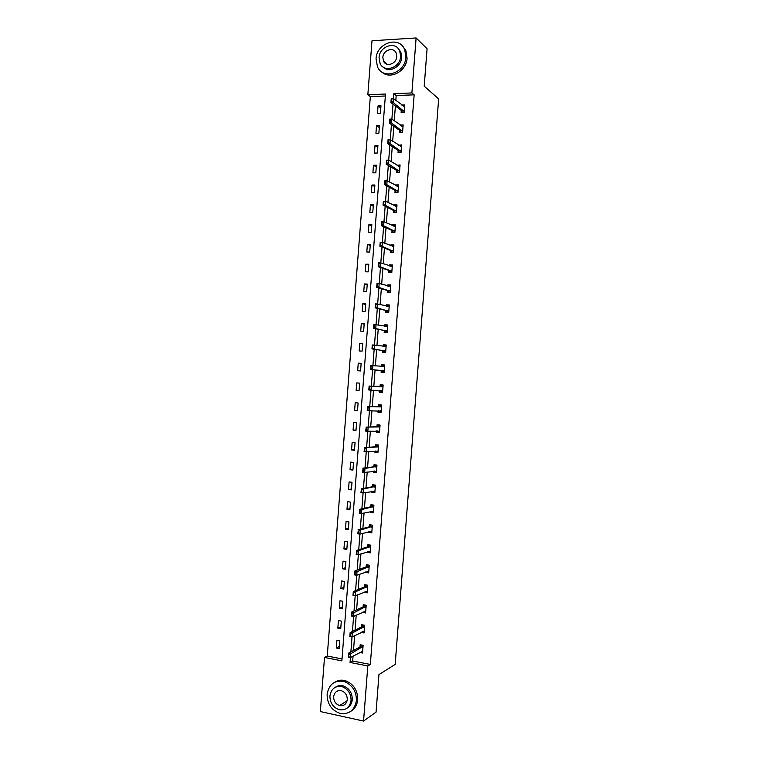 <?xml version="1.0" encoding="UTF-8"?>
<svg xmlns="http://www.w3.org/2000/svg" width="759" height="759" viewBox="0 0 759 759"><rect width="100%" height="100%" fill="white"/><g stroke="black" fill="none" stroke-linecap="round" stroke-linejoin="round"><path stroke-width="1.14" d="M340.668 705.756L339.918 705.377M416.112 37.95L427.08 48.756L424.205 86.203L438.655 98.879L395.173 664.4L378.95 674.599L376.066 712.122L363.561 721.05L320.345 711.562L324.51 657.455L341.873 660.861L385.496 94.031L367.84 94.771L371.995 40.768L416.112 37.95L411.881 92.94L393.836 93.689L393.456 98.556M385.344 96.004L370.326 96.611L327.252 656.032L324.51 657.455M370.326 96.611L367.84 94.771M327.252 656.032L342.024 658.916M339.197 648.556L339.785 640.928L336.901 640.378L336.313 648.006L339.197 648.556M340.725 628.718L341.313 621.09L338.429 620.568L337.84 628.186L340.725 628.718M342.252 608.879L342.84 601.251L339.956 600.758L339.368 608.376L342.252 608.879M343.78 589.05L344.368 581.422L341.474 580.948L340.895 588.567L343.78 589.05M345.307 569.212L345.895 561.584L343.002 561.138L342.413 568.757L345.307 569.212M346.835 549.383L347.423 541.755L344.529 541.338L343.941 548.956L346.835 549.383M348.362 529.554L348.95 521.926L346.057 521.528L345.468 529.146L348.362 529.554M349.89 509.725L350.478 502.097L347.575 501.727L346.986 509.346L349.89 509.725M351.417 489.897L351.996 482.269L349.102 481.918L348.514 489.536L351.417 489.897M352.935 470.068L353.523 462.449L350.63 462.117L350.041 469.736L352.935 470.068M354.462 450.248L355.051 442.62L352.148 442.317L351.559 449.935L354.462 450.248M355.99 430.419L356.578 422.801L353.675 422.516L353.087 430.135L355.99 430.419M357.517 410.6L358.106 402.972L355.203 402.725L354.614 410.334L357.517 410.6M359.045 390.781L359.633 383.153L356.721 382.925L356.132 390.543L359.045 390.781M360.563 370.961L361.151 363.333L358.248 363.134L357.66 370.743L360.563 370.961M362.09 351.142L362.679 343.514L359.766 343.334L359.187 350.952L362.09 351.142M363.618 331.322L364.206 323.695L361.293 323.543L360.705 331.152L363.618 331.322M365.145 311.503L365.734 303.885L362.821 303.752L362.233 311.361L365.145 311.503M366.673 291.693L367.252 284.065L364.339 283.961L363.751 291.57L366.673 291.693M368.191 271.874L368.779 264.255L365.866 264.17L365.278 271.779L368.191 271.874M369.718 252.064L370.307 244.445L367.384 244.379L366.806 251.997L369.718 252.064M371.246 232.254L371.834 224.636L368.912 224.598L368.324 232.207L371.246 232.254M372.773 212.444L373.352 204.826L370.43 204.807L369.851 212.416L372.773 212.444M374.291 192.634L374.88 185.016L371.957 185.025L371.369 192.634L374.291 192.634M375.819 172.824L376.407 165.206L373.475 165.244L372.897 172.853L375.819 172.824M377.346 153.024L377.925 145.405L375.003 145.462L374.415 153.071L377.346 153.024M378.864 133.214L379.453 125.596L376.521 125.681L375.942 133.29L378.864 133.214M380.392 113.414L380.98 105.795L378.048 105.899L377.46 113.508L380.392 113.414M353.058 656.07L352.679 660.994L370.335 664.448L414.148 94.828L396.189 95.558L395.818 100.397M395.392 105.975L394.253 120.814M393.826 126.279L392.678 141.231M392.27 146.572L391.103 161.648M390.705 166.866L389.538 182.075M389.139 187.169L387.963 202.492M387.583 207.463L386.388 222.918M386.018 227.766L384.822 243.345M384.452 248.07L383.248 263.771M382.897 268.373L381.673 284.198M381.331 288.686L380.107 304.634M379.766 308.989L378.532 325.061M378.21 329.292L376.957 345.497M376.644 349.605L375.382 365.923M375.079 369.918L373.817 386.322M373.513 390.287L372.252 406.634M371.938 410.723L370.696 426.947M370.364 431.169L369.13 447.269M368.798 451.605L367.565 467.582M367.223 472.041L365.999 487.904M365.648 492.487L364.434 508.217M364.073 512.932L362.878 528.539M362.498 533.378L361.312 548.861M360.933 553.823L359.747 569.193M359.358 574.269L358.182 589.515M357.783 594.714L356.616 609.838M356.208 615.169L355.051 630.169M354.633 635.615L353.485 650.501M359.624 652.455L362.517 653.015L363.115 645.311L360.174 644.752L360.003 646.991M361.132 632.332L364.064 632.978L364.652 625.274L361.711 624.752L361.54 626.962M362.679 612.181L365.601 612.949L366.199 605.246L363.248 604.743L363.087 606.934M364.225 592.029L367.147 592.921L367.736 585.217L364.785 584.743L364.624 586.906M365.781 571.888L365.734 572.428L368.684 572.893L369.272 565.189L366.331 564.734L366.161 566.878M367.328 551.736L367.28 552.429L370.221 552.865L370.819 545.171L367.868 544.734L367.707 546.859M368.883 531.594L368.817 532.429L371.768 532.846L372.356 525.143L369.405 524.735L369.244 526.831M370.43 511.452L370.354 512.429L373.305 512.818L373.902 505.124L370.942 504.735L370.781 506.813M371.976 491.31L371.891 492.43L374.842 492.8L375.439 485.096L372.479 484.745L372.327 486.785M373.532 471.168L373.428 472.44L376.388 472.781L376.976 465.077L374.026 464.745L373.864 466.766M375.079 451.026L374.965 452.44L377.925 452.753L378.523 445.059L375.563 444.755L375.411 446.747M376.625 430.884L376.511 432.45L379.472 432.734L380.06 425.04L377.1 424.755L376.948 426.738M378.181 410.752L378.048 412.45L381.009 412.725L381.597 405.021L378.637 404.765L378.485 406.72M379.728 390.61L379.585 392.46L382.545 392.707L383.143 385.003L380.174 384.775L380.031 386.701M381.274 370.534L381.122 372.47L384.082 372.688L384.68 364.994L381.711 364.785L381.578 366.606M382.811 350.525L382.659 352.48L385.629 352.679L386.217 344.984L383.248 344.795L383.124 346.474M384.348 330.516L384.196 332.499L387.166 332.67L387.754 324.966L384.785 324.805L384.671 326.342M385.885 310.507L385.733 312.509L388.703 312.651L389.301 304.957L386.331 304.824L386.217 306.209M387.432 290.498L387.27 292.528L390.249 292.642L390.838 284.948L387.868 284.834L387.773 286.086M388.969 270.489L388.807 272.538L391.786 272.633L392.375 264.938L389.405 264.853L389.32 265.954M390.506 250.489L390.344 252.557L393.323 252.633L393.912 244.939L390.942 244.872L390.866 245.831M392.042 230.48L391.881 232.577L394.86 232.624L395.458 224.93L392.479 224.892L392.412 225.708M393.589 210.48L393.418 212.596L396.407 212.615L396.995 204.93L394.016 204.911L393.959 205.575M395.126 190.471L394.965 192.615L397.944 192.615L398.532 184.921L395.553 184.93L395.515 185.462M396.663 170.471L396.502 172.644L399.481 172.616L400.069 164.921L397.061 165.339M398.2 150.472L398.039 152.663L401.018 152.616L401.615 144.922L398.608 145.216M399.737 130.482L399.576 132.692L402.555 132.616L403.152 124.922L400.154 125.093M401.283 110.482L401.113 112.721L404.092 112.617L404.689 104.922L401.767 105.036M414.148 94.828L411.881 92.94M370.335 664.448L367.802 665.947L363.561 721.05M340.525 686.364L343.182 686.193M362.65 651.269L350.421 657.522L350.06 662.465L367.802 665.947M393.029 104.173L391.881 119.097M391.454 124.59L390.297 139.628M389.879 144.997L388.712 160.168L399.946 166.6M388.314 165.415L387.137 180.718M386.739 185.841L385.553 201.258M385.164 206.258L383.969 221.799M383.599 226.675L382.394 242.349L393.798 246.523M382.024 247.102L380.809 262.899M380.458 267.529L379.225 283.449L390.724 286.485M378.883 287.955L377.65 303.998L389.177 306.475M377.308 308.382L376.066 324.548M375.733 328.808L374.481 345.098L386.103 346.446M374.168 349.235L372.906 365.658L384.566 366.436M372.593 369.661L371.322 386.17M382.659 391.264L370.999 390.164L369.747 406.606M369.434 410.723L368.181 427.032M367.849 431.273L366.606 447.468M378.039 451.244L366.246 451.842L365.032 467.914M364.69 472.402L363.457 488.35M374.965 491.244L363.087 492.961L361.891 508.786M373.428 511.243L361.502 513.53L360.316 529.232M359.937 534.089L358.741 549.668M358.362 554.658L357.166 570.113M368.808 571.242L356.758 575.237L355.591 590.559M355.193 595.796L354.017 611.004M365.734 611.251L353.59 616.374L352.451 631.46M352.024 636.934L350.876 651.905M352.679 660.994L350.06 662.465M396.189 95.558L393.836 93.689M339.358 646.44L336.313 648.006M340.876 626.763L337.84 628.186M363.476 631.251L361.123 632.446M342.394 607.077L339.368 608.376M365.088 611.318L362.66 612.437M343.903 587.4L340.895 588.567M366.72 591.384L364.197 592.437M345.421 567.723L342.413 568.757M368.362 571.451L365.734 572.428M346.939 548.045L343.941 548.956M370.031 551.527L367.28 552.429M348.447 528.368L345.468 529.146M371.739 531.604L368.817 532.429M349.965 508.701L346.986 509.346M373.39 511.718L370.354 512.429M351.483 489.024L348.514 489.536M374.918 491.86L371.891 492.43M352.992 469.356L350.041 469.736M376.445 472.003L373.428 472.44M354.51 449.689L351.559 449.935M377.973 452.155L374.965 452.44M356.018 430.021L353.087 430.135M379.5 432.298L376.511 432.45M357.536 410.353L354.614 410.334M381.027 412.45L378.048 412.45M359.045 390.686L356.132 390.543M382.555 392.602L379.585 392.46M361.142 363.457L358.248 363.134M384.671 365.126L381.711 364.785M362.66 343.789L359.766 343.334M386.198 345.279L383.248 344.795M364.168 324.131L361.293 323.543M387.726 325.431L384.785 324.805M365.686 304.473L362.821 303.752M389.253 305.592L386.331 304.824M367.195 284.805L364.339 283.961M390.781 285.745L387.868 284.834M368.713 265.147L365.866 264.17M392.299 265.906L389.405 264.853M370.221 245.499L367.384 244.379M393.826 246.068L390.942 244.872M371.739 225.84L368.912 224.598M395.211 226.163L392.479 224.892M373.248 206.182L370.43 204.807M396.577 206.23L394.016 204.911M374.766 186.534L371.957 185.025M397.972 186.306L395.553 184.93M376.274 166.876L373.475 165.244M399.395 166.392L397.09 164.959M377.792 147.227L375.003 145.462M400.837 146.478L398.627 144.978M379.301 127.578L376.521 125.681M402.298 126.554L400.164 125.007M380.819 107.93L378.048 105.899M362.65 651.336L361.92 651.194M348.685 654.694L348.893 656.744L348.561 653.148L350.724 653.565L350.421 657.522L348.258 657.104L348.561 653.148L360.164 646.905L361.645 645.036M349.045 654.761L363.03 646.421M348.893 656.744L350.421 657.522M327.12 694.276C327.214 704.048 331.579 710.433 340.222 713.422C349.311 714.542 354.709 710.225 356.417 700.481C356.407 691.24 352.394 684.96 344.396 681.629C334.766 679.827 329.008 684.039 327.12 694.276M350.943 711.211C354.937 708.735 357.195 704.864 357.726 699.618C357.707 690.415 353.713 684.153 345.724 680.832C341.673 679.628 337.964 680.111 334.605 682.284M335.393 687.218C337.821 685.548 340.535 685.14 343.504 685.994C349.33 688.366 352.252 692.901 352.271 699.599C351.882 703.489 350.174 706.325 347.167 708.09M329.918 695.908C329.975 702.91 333.087 707.511 339.264 709.703C345.876 710.576 349.804 707.473 351.056 700.386C351.037 693.669 348.106 689.115 342.271 686.743C335.383 685.51 331.256 688.565 329.918 695.908M347.271 699.589C347.252 695.225 345.345 692.284 341.55 690.775C337.138 690.026 334.501 691.999 333.647 696.696C333.675 701.174 335.668 704.134 339.605 705.576C343.903 706.174 346.455 704.181 347.271 699.589M340.848 704.779L343.267 705.396M376.047 58.822L377.479 66.868C383.115 80.378 405.372 72.978 405.923 57.143L404.708 49.601C399.272 35.388 376.502 42.931 376.047 58.822M381.54 71.744C389.69 80.217 406.577 71.412 407.08 58.196L405.875 50.673L402.194 45.777M397.982 48.263L400.799 51.897L401.691 57.38C401.34 67.029 388.902 73.376 383.086 67.001M379.054 57.627L380.069 63.386C384.111 73.206 400.221 67.845 400.61 56.413L399.718 50.91C395.771 40.73 379.396 46.166 379.054 57.627M396.748 56.631L396.16 53.054C393.608 46.536 383.086 50.028 382.859 57.418L383.494 61.1C386.094 67.466 396.511 64.003 396.748 56.631M384.092 61.602L384.225 62.276M364.187 631.374L363.324 631.222M364.197 631.26L352.005 636.943L349.842 636.545L350.146 632.598L361.711 626.877L363.191 625.027M350.269 634.097L350.478 636.146L350.146 632.598L352.309 632.987L364.567 626.412M350.63 634.163L352.309 632.987L352.005 636.943L350.478 636.146M365.724 611.422L364.699 611.251M351.853 613.5L352.062 615.549L351.73 612.039L353.893 612.418L353.59 616.374L351.417 615.995L351.73 612.039L363.248 606.858L364.728 604.999M352.214 613.566L366.104 606.413M351.417 615.995L351.702 615.483M352.062 615.549L353.59 616.374M367.252 591.47L366.056 591.27M367.271 591.242L355.174 595.806L353.001 595.436L353.305 591.489L364.861 586.802L366.255 584.98M353.438 592.912L353.647 594.952L353.305 591.489L355.478 591.849L367.641 586.403M353.798 592.969L355.478 591.849L355.174 595.806L353.647 594.952M353.001 595.436L353.286 594.885M368.789 571.518L367.365 571.299M367.679 564.943L367.641 565.446M355.022 572.314L355.231 574.354L354.889 570.939L357.062 571.28L356.758 575.237L354.586 574.886L354.889 570.939L366.331 566.821L367.745 564.962M355.383 572.371L369.187 566.404M354.586 574.886L354.87 574.297M355.231 574.354L356.758 575.237M370.326 551.575L368.732 551.281M369.235 544.934L369.178 545.484M370.819 545.18L369.216 544.943L367.868 546.803L356.474 550.389L358.637 550.711L370.724 546.404M356.815 553.766L356.967 551.784L356.455 553.709L358.333 554.668L356.17 554.336L356.607 551.727M370.354 551.243L358.333 554.668L358.637 550.711L356.967 551.784M356.17 554.336L356.455 553.709M371.863 531.623L370.269 531.234M370.971 524.953L370.715 525.522M372.346 525.228L370.753 525.01L369.405 526.784L358.049 529.839L360.221 530.143L372.261 526.395M358.4 533.169L358.552 531.186L358.039 533.122L359.918 534.099L357.745 533.786L358.191 531.139M371.891 531.243L359.918 534.099L360.221 530.143L358.552 531.186M357.745 533.786L358.039 533.122M373.39 511.68L371.806 511.272M372.754 504.972L372.242 505.57M373.883 505.285L372.28 505.077L370.952 506.775L359.633 509.289L361.806 509.574L373.798 506.395M359.984 512.581L360.136 510.598L359.624 512.534L361.502 513.53L359.33 513.245L359.775 510.551M360.136 510.598L361.806 509.574L361.502 513.53M359.33 513.245L359.624 512.534M374.927 491.728L373.343 491.32M374.642 485.001L373.779 485.608M375.42 485.333L373.817 485.143L372.489 486.756L361.218 488.739L363.39 489.014L375.335 486.396M372.612 486.699L374.737 486.965L372.65 486.671M361.569 491.993L361.72 490.01L361.208 491.946L363.087 492.961L360.914 492.695L361.36 489.963M361.72 490.01L363.39 489.014L363.087 492.961M360.914 492.695L361.208 491.946M376.464 471.785L374.88 471.358M376.692 465.049L375.316 465.656M376.957 465.39L375.354 465.21L374.026 466.747L362.793 468.199L364.975 468.445L376.881 466.406M363.153 471.405L363.305 469.423L362.793 471.358L364.671 472.402L362.489 472.145L362.944 469.385M376.502 471.244L364.671 472.402L364.975 468.445L363.305 469.423M374.861 471.605L374.434 471.035M362.489 472.145L362.793 471.358M378.001 451.842L376.417 451.406M378.513 445.154L376.853 445.704M378.485 445.448L376.881 445.286L375.572 446.738L364.377 447.658L377.697 446.956L378.418 446.406M377.84 446.899L375.724 446.662L377.84 446.899M364.737 450.818L364.889 448.835L364.377 450.78L366.246 451.842L364.073 451.605L364.529 448.797M376.388 451.671L375.838 450.96M364.889 448.835L366.55 447.886L366.246 451.842M364.073 451.605L364.377 450.78M379.528 431.899L377.944 431.454M380.041 425.306L378.39 425.752M380.022 425.505L378.418 425.353L377.109 426.729L365.961 427.118L379.244 426.938L379.955 426.416M379.386 426.871L377.261 426.662L379.386 426.871M366.322 430.23L366.474 428.247L365.961 430.192L367.83 431.283L365.658 431.065L366.113 428.218M379.585 431.254L367.83 431.283L368.134 427.326L366.474 428.247M377.925 431.738L377.232 430.865M365.658 431.065L365.961 430.192M381.065 411.957L379.481 411.501M381.568 405.458L379.917 405.799M381.559 405.572L379.946 405.429L378.646 406.72L367.536 406.577L380.781 406.909L381.492 406.416M367.906 409.642L368.058 407.668L367.546 409.613L369.415 410.723L367.233 410.524L367.698 407.63M381.122 411.255L369.415 410.723L369.718 406.767L368.058 407.668M379.462 411.814L378.637 410.752M367.233 410.524L367.546 409.613M382.602 392.023L381.018 391.559M369.282 387.052L369.491 389.063L369.121 386.037L371.303 386.208L370.999 390.164L368.817 389.984L369.121 386.037L380.183 386.711L381.483 385.506L383.096 385.629L381.454 385.857M369.642 387.081L371.303 386.208L383.029 386.426M380.99 391.891L380.041 390.629M368.817 389.984L369.13 389.035M369.491 389.063L370.999 390.164M384.13 372.081L382.527 371.967L384.13 372.119M384.623 365.696L382.991 365.904M382.555 371.606L381.426 370.553L370.392 369.443L370.696 365.496L372.887 365.648L372.574 369.605L370.392 369.443L371.227 366.502L370.715 368.457M381.91 366.644L383.02 365.582M384.196 371.274L372.574 369.605L371.075 368.485M371.227 366.502L372.887 365.648M370.696 365.496L370.866 366.474M385.667 352.148L384.054 352.043L385.657 352.271M386.16 345.753L384.528 345.962M384.082 351.664L382.972 350.554L371.976 348.912L372.28 344.956L374.462 345.098L374.159 349.045L371.976 348.912L372.811 345.924L372.299 347.878M383.599 346.55L384.547 345.658M385.733 351.284L374.159 349.045L372.66 347.897M372.811 345.924L374.462 345.098M372.28 344.956L372.451 345.895M387.204 332.205L385.591 332.119L387.185 332.433M387.697 325.82L386.056 326.009M385.619 331.711L384.509 330.544L373.561 328.372L373.864 324.425L387.64 326.455M385.287 326.474L386.084 325.734M374.244 327.319L374.035 325.326L373.874 327.3L375.743 328.495L373.561 328.372L373.874 327.3M387.27 331.294L375.743 328.495L376.047 324.539L374.396 325.345M373.864 324.425L374.035 325.326M388.731 312.272L387.118 312.196L388.712 312.585M389.225 305.886L387.593 306.067M387.156 311.769L386.046 310.545L375.136 307.841L375.439 303.894L377.631 303.989L377.327 307.945L375.136 307.841L375.98 304.767L375.458 306.731M386.976 306.408L387.612 305.811M388.807 311.313L377.327 307.945L375.828 306.75M375.98 304.767L377.631 303.989M375.439 303.894L375.61 304.748M390.268 292.338L388.655 292.272L389.851 292.632M390.762 285.953L389.13 286.124M388.693 291.826L387.583 290.545L376.72 287.31L377.024 283.354L379.206 283.439L378.902 287.386L376.72 287.31L377.565 284.189L377.043 286.152M388.665 286.361L389.149 285.896M390.344 291.323L378.902 287.386L377.413 286.171M377.565 284.189L379.206 283.439M377.024 283.354L377.195 284.179M391.805 272.415L390.913 272.604M392.289 266.02L390.667 266.181M390.221 271.883L389.13 270.546L378.295 266.779L378.599 262.823L380.79 262.889L392.261 266.504M378.997 265.593L378.779 263.61L378.627 265.584L380.487 266.836L378.295 266.779L378.627 265.584M391.881 271.342L380.487 266.836L380.79 262.889L379.149 263.62M378.599 262.823L378.779 263.61M393.333 252.481L392.128 252.605M393.826 246.096L392.194 246.248M391.758 251.95L390.667 250.546L379.879 246.248L380.183 242.301L382.375 242.339L382.071 246.296L379.879 246.248L380.733 243.041L380.212 245.015M393.418 251.352L382.071 246.296L380.572 245.024M380.733 243.041L382.375 242.339M380.183 242.301L380.363 243.032M394.87 232.548L393.428 232.605M395.363 226.163L393.741 226.144M393.295 232.007L392.204 230.546L381.454 225.717L381.758 221.77L383.95 221.789L395.335 226.533M382.156 224.446L381.948 222.463L381.796 224.446L383.646 225.746L381.454 225.717L381.796 224.446M394.955 231.372L383.646 225.746L383.95 221.789L382.308 222.472M381.758 221.77L381.948 222.463M396.891 206.239L395.278 206.258M394.822 212.065L393.741 210.556L383.039 205.186L383.342 201.239L385.534 201.249L396.872 206.562M383.741 203.877L383.893 201.903L383.38 203.877L385.23 205.196L383.039 205.186L383.38 203.877M396.492 211.391L385.23 205.196L385.534 201.249L383.893 201.903M383.342 201.239L383.532 201.903M398.428 186.306L397.023 186.316M396.359 192.131L396.321 192.615M398.039 191.41L386.815 184.655L384.614 184.665L384.917 180.718L387.118 180.699L398.409 186.581M385.325 183.308L385.477 181.335L384.955 183.308L386.815 184.655L387.118 180.699L385.477 181.335M396.407 192.615L395.278 190.556L384.614 184.665L384.955 183.308M384.917 180.718L385.107 181.335M399.955 166.382L398.779 166.401M386.502 160.187L388.693 160.158L388.39 164.115L386.198 164.134L386.502 160.187L386.91 162.739L386.692 160.766M399.576 171.439L386.91 162.739M397.982 172.625L396.815 170.566L386.198 164.134L386.54 162.749M387.062 160.766L388.693 160.158M401.492 146.459L400.486 146.478M401.113 151.458L389.974 143.565L387.773 143.612L388.077 139.665L390.278 139.618L401.483 146.62M388.494 142.18L388.646 140.197L388.124 142.18L389.974 143.565L390.278 139.618L388.646 140.197M399.538 152.635L398.352 150.576L387.773 143.612L388.124 142.18M388.077 139.665L388.276 140.206M403.029 126.535L402.175 126.563M402.64 131.478L391.549 123.024L389.358 123.091L389.661 119.144L391.862 119.078L403.02 126.649M390.079 121.611L390.23 119.637L389.709 121.62L391.549 123.024L391.862 119.078L390.23 119.637M401.075 132.654L399.898 130.586L389.358 123.091L389.709 121.62M389.661 119.144L389.86 119.647M404.556 106.621L403.835 106.639M404.177 111.507L393.134 102.493L390.932 102.569L391.236 98.623L393.437 98.537L404.556 106.677M391.653 101.051L391.805 99.068L391.293 101.061L393.134 102.493L393.437 98.537L391.805 99.068M402.602 112.664L401.435 110.596L390.932 102.569L391.293 101.061M362.441 647.161L360.326 646.753M362.29 647.304L360.164 646.905M363.988 627.124L361.872 626.744M363.827 627.266L361.711 626.877M365.525 607.096L363.409 606.726M365.373 607.219L363.248 606.858M367.071 587.058L364.946 586.716M366.91 587.181L364.785 586.84M368.608 567.03L366.483 566.707M368.457 567.153L366.331 566.821M370.155 547.002L368.03 546.698M369.994 547.116L367.868 546.803M371.692 526.983L369.567 526.689M371.54 527.078L369.405 526.784M373.229 506.955L371.104 506.68M373.077 507.05L370.952 506.775M374.614 487.022L372.489 486.756M376.312 466.908L374.187 466.671M376.16 466.984L374.026 466.747M377.697 446.956L375.572 446.738M379.244 426.938L377.109 426.729M380.933 406.852L378.798 406.663M380.781 406.909L378.646 406.72M380.629 410.818L379.927 410.761M382.479 386.834L380.344 386.663M382.318 386.881L380.183 386.711M382.166 390.8L380.098 390.638M384.016 366.815L382.451 366.701M383.57 370.715L381.426 370.553M383.712 370.79L381.578 370.629M385.553 346.797L384.917 346.759M385.107 350.686L382.972 350.554M385.249 350.772L383.115 350.63M386.644 330.668L384.509 330.544M386.786 330.753L384.652 330.639M388.191 310.649L386.046 310.545M388.333 310.744L386.189 310.64M389.728 290.631L387.583 290.545M389.87 290.735L387.726 290.65M391.264 270.612L389.13 270.546M391.407 270.726L389.263 270.659M392.811 250.593L390.667 250.546M392.944 250.717L390.8 250.669M394.348 230.584L392.204 230.546M394.49 230.708L392.346 230.679M395.885 210.566L393.741 210.556M396.027 210.698L393.883 210.689M397.431 190.556L395.278 190.556M397.564 190.699L395.42 190.699M398.968 170.547L396.815 170.566M399.101 170.69L396.957 170.718M400.505 150.538L398.352 150.576M400.638 150.69L398.494 150.728M402.042 130.529L399.898 130.586M402.185 130.69L400.031 130.747M403.589 110.52L401.435 110.596M403.722 110.691L401.568 110.767M362.328 647.275L360.202 646.877M347.091 700.766L339.605 705.576M343.504 685.994L342.271 686.743M344.396 681.629L345.724 680.832M387.27 64.306L383.494 61.1M400.799 51.897L399.718 50.91M404.708 49.601L405.875 50.673M363.874 627.228L361.758 626.849M365.43 607.191L363.305 606.821M366.986 587.143L364.861 586.802M368.532 567.106L366.407 566.774M370.088 547.068L367.963 546.755M371.635 527.031L369.51 526.737M373.191 506.993L371.056 506.718M376.293 466.927L374.159 466.69"/></g></svg>
